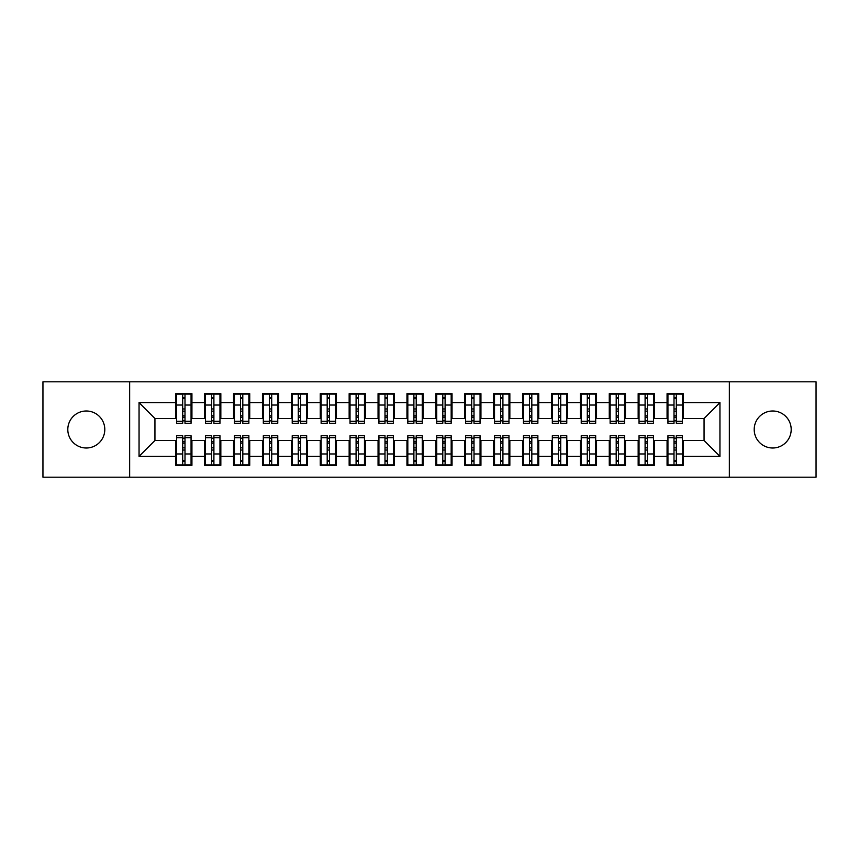 <?xml version="1.0" encoding="UTF-8"?>
<svg xmlns="http://www.w3.org/2000/svg" width="859" height="859" viewBox="0 0 859 859"><rect width="100%" height="100%" fill="white"/><g stroke="black" fill="none" stroke-linecap="round" stroke-linejoin="round"><path stroke-width="1.29" d="M772.703 410.999A18.501 18.501 0 0 0 754.202 429.5A18.501 18.501 0 0 0 772.703 448.001A18.501 18.501 0 0 0 791.193 429.5A18.501 18.501 0 0 0 772.703 410.999M86.297 410.999A18.501 18.501 0 0 0 67.807 429.5A18.501 18.501 0 0 0 86.297 448.001A18.501 18.501 0 0 0 104.798 429.5A18.501 18.501 0 0 0 86.297 410.999M729.345 477.185L816.05 477.185L816.05 381.815L729.345 381.815L729.345 477.185L129.655 477.185L129.655 381.815L42.95 381.815L42.95 477.185L129.655 477.185M674.004 411.15L676.312 411.15L674.004 411.15M676.312 447.85L674.004 447.85L676.312 447.85M645.098 411.15L647.418 411.15L645.098 411.15M647.418 447.85L645.098 447.85L647.418 447.85M616.204 411.15L618.512 411.15L616.204 411.15M618.512 447.85L616.204 447.85L618.512 447.85M587.298 411.15L589.607 411.15L587.298 411.15M589.607 447.85L587.298 447.85L589.607 447.85M558.393 411.15L560.712 411.15L558.393 411.15M560.712 447.85L558.393 447.85L560.712 447.85M529.498 411.15L531.807 411.15L529.498 411.15M531.807 447.85L529.498 447.85L531.807 447.85M500.593 411.15L502.912 411.15L500.593 411.15M502.912 447.85L500.593 447.85L502.912 447.85M471.698 411.15L474.007 411.15L471.698 411.15M474.007 447.85L471.698 447.85L474.007 447.85M442.793 411.15L445.102 411.15L442.793 411.15M445.102 447.85L442.793 447.85L445.102 447.85M413.898 411.15L416.207 411.15L413.898 411.15M416.207 447.85L413.898 447.85L416.207 447.85M384.993 411.15L387.302 411.15L384.993 411.15M387.302 447.85L384.993 447.85L387.302 447.85M356.088 411.15L358.407 411.15L356.088 411.15M358.407 447.85L356.088 447.85L358.407 447.85M327.193 411.15L329.502 411.15L327.193 411.15M329.502 447.85L327.193 447.85L329.502 447.85M298.288 411.15L300.607 411.15L298.288 411.15M300.607 447.85L298.288 447.85L300.607 447.85M269.393 411.15L271.702 411.15L269.393 411.15M271.702 447.85L269.393 447.85L271.702 447.85M240.488 411.15L242.796 411.15L240.488 411.15M242.796 447.85L240.488 447.85L242.796 447.85M211.582 411.15L213.902 411.15L211.582 411.15M213.902 447.85L211.582 447.85L213.902 447.85M729.345 381.815L129.655 381.815M176.621 418.516L154.942 418.516L139.051 402.624L139.051 456.376L175.751 456.376L175.751 465.342L191.933 465.342L191.933 456.376L204.646 456.376L204.646 465.342L220.838 465.342L220.838 456.376L233.551 456.376L233.551 465.342L249.733 465.342L249.733 456.376L262.457 456.376L262.457 465.342L278.638 465.342L278.638 456.376L291.351 456.376L291.351 465.342L307.533 465.342L307.533 456.376L320.257 456.376L320.257 465.342L336.438 465.342L336.438 456.376L349.151 456.376L349.151 465.342L365.343 465.342L365.343 456.376L378.057 456.376L378.057 465.342L394.238 465.342L394.238 456.376L406.962 456.376L406.962 465.342L423.143 465.342L423.143 456.376L435.857 456.376L435.857 465.342L452.038 465.342L452.038 456.376L464.762 456.376L464.762 465.342L480.943 465.342L480.943 456.376L493.657 456.376L493.657 465.342L509.849 465.342L509.849 456.376L522.562 456.376L522.562 465.342L538.743 465.342L538.743 456.376L551.467 456.376L551.467 465.342L567.649 465.342L567.649 456.376L580.362 456.376L580.362 465.342L596.543 465.342L596.543 456.376L609.267 456.376L609.267 465.342L625.449 465.342L625.449 456.376L638.162 456.376L638.162 465.342L654.354 465.342L654.354 456.376L667.067 456.376L667.067 465.342L683.249 465.342L683.249 440.484L704.058 440.484L704.058 418.516L682.379 418.516M139.051 402.624L175.751 402.624L175.751 418.516M704.058 418.516L719.949 402.624L683.249 402.624L683.249 393.658L667.067 393.658L667.067 402.624L654.354 402.624L654.354 393.658L638.162 393.658L638.162 402.624L625.449 402.624L625.449 393.658L609.267 393.658L609.267 402.624L596.543 402.624L596.543 393.658L580.362 393.658L580.362 402.624L567.649 402.624L567.649 393.658L551.467 393.658L551.467 402.624L538.743 402.624L538.743 393.658L522.562 393.658L522.562 402.624L509.849 402.624L509.849 393.658L493.657 393.658L493.657 402.624L480.943 402.624L480.943 393.658L464.762 393.658L464.762 402.624L452.038 402.624L452.038 393.658L435.857 393.658L435.857 402.624L423.143 402.624L423.143 393.658L406.962 393.658L406.962 402.624L394.238 402.624L394.238 393.658L378.057 393.658L378.057 402.624L365.343 402.624L365.343 393.658L349.151 393.658L349.151 402.624L336.438 402.624L336.438 393.658L320.257 393.658L320.257 402.624L307.533 402.624L307.533 393.658L291.351 393.658L291.351 402.624L278.638 402.624L278.638 393.658L262.457 393.658L262.457 402.624L249.733 402.624L249.733 393.658L233.551 393.658L233.551 402.624L220.838 402.624L220.838 393.658L204.646 393.658L204.646 402.624L191.933 402.624L191.933 393.658L175.751 393.658L175.751 402.624M719.949 402.624L719.949 456.376L683.249 456.376M654.354 456.376L654.354 440.484L667.937 440.484M667.067 456.376L667.067 440.484M683.249 402.624L683.249 418.516M625.449 456.376L625.449 440.484L639.032 440.484M638.162 456.376L638.162 440.484M667.067 402.624L667.067 418.516L653.484 418.516M654.354 402.624L654.354 418.516M596.543 456.376L596.543 440.484L610.126 440.484M609.267 456.376L609.267 440.484M638.162 402.624L638.162 418.516L624.579 418.516M625.449 402.624L625.449 418.516M567.649 456.376L567.649 440.484L581.232 440.484M580.362 456.376L580.362 440.484M609.267 402.624L609.267 418.516L595.684 418.516M596.543 402.624L596.543 418.516M538.743 456.376L538.743 440.484L552.326 440.484M551.467 456.376L551.467 440.484M580.362 402.624L580.362 418.516L566.779 418.516M567.649 402.624L567.649 418.516M509.849 456.376L509.849 440.484L523.432 440.484M522.562 456.376L522.562 440.484M551.467 402.624L551.467 418.516L537.874 418.516M538.743 402.624L538.743 418.516M480.943 456.376L480.943 440.484L494.526 440.484M493.657 456.376L493.657 440.484M522.562 402.624L522.562 418.516L508.979 418.516M509.849 402.624L509.849 418.516M452.038 456.376L452.038 440.484L465.621 440.484M464.762 456.376L464.762 440.484M493.657 402.624L493.657 418.516L480.074 418.516M480.943 402.624L480.943 418.516M423.143 456.376L423.143 440.484L436.726 440.484M435.857 456.376L435.857 440.484M464.762 402.624L464.762 418.516L451.179 418.516M452.038 402.624L452.038 418.516M394.238 456.376L394.238 440.484L407.821 440.484M406.962 456.376L406.962 440.484M435.857 402.624L435.857 418.516L422.274 418.516M423.143 402.624L423.143 418.516M365.343 456.376L365.343 440.484L378.926 440.484M378.057 456.376L378.057 440.484M406.962 402.624L406.962 418.516L393.379 418.516M394.238 402.624L394.238 418.516M336.438 456.376L336.438 440.484L350.021 440.484M349.151 456.376L349.151 440.484M378.057 402.624L378.057 418.516L364.474 418.516M365.343 402.624L365.343 418.516M307.533 456.376L307.533 440.484L321.126 440.484M320.257 456.376L320.257 440.484M349.151 402.624L349.151 418.516L335.568 418.516M336.438 402.624L336.438 418.516M278.638 456.376L278.638 440.484L292.221 440.484M291.351 456.376L291.351 440.484M320.257 402.624L320.257 418.516L306.674 418.516M307.533 402.624L307.533 418.516M249.733 456.376L249.733 440.484L263.316 440.484M262.457 456.376L262.457 440.484M291.351 402.624L291.351 418.516L277.768 418.516M278.638 402.624L278.638 418.516M220.838 456.376L220.838 440.484L234.421 440.484M233.551 456.376L233.551 440.484M262.457 402.624L262.457 418.516L248.874 418.516M249.733 402.624L249.733 418.516M191.933 456.376L191.933 440.484L205.516 440.484M204.646 456.376L204.646 440.484M233.551 402.624L233.551 418.516L219.968 418.516M220.838 402.624L220.838 418.516M182.688 411.15L184.996 411.15L182.688 411.15M184.996 447.85L182.688 447.85L184.996 447.85M139.051 456.376L154.942 440.484L176.621 440.484M175.751 456.376L175.751 440.484M204.646 402.624L204.646 418.516L191.063 418.516M191.933 402.624L191.933 418.516M154.942 418.516L154.942 440.484M667.937 418.516L667.067 418.516M639.032 418.516L638.162 418.516M610.126 418.516L609.267 418.516M581.232 418.516L580.362 418.516M552.326 418.516L551.467 418.516M523.432 418.516L522.562 418.516M494.526 418.516L493.657 418.516M465.621 418.516L464.762 418.516M436.726 418.516L435.857 418.516M407.821 418.516L406.962 418.516M378.926 418.516L378.057 418.516M350.021 418.516L349.151 418.516M321.126 418.516L320.257 418.516M292.221 418.516L291.351 418.516M263.316 418.516L262.457 418.516M234.421 418.516L233.551 418.516M205.516 418.516L204.646 418.516M191.063 440.484L191.933 440.484M219.968 440.484L220.838 440.484M248.874 440.484L249.733 440.484M277.768 440.484L278.638 440.484M306.674 440.484L307.533 440.484M335.568 440.484L336.438 440.484M364.474 440.484L365.343 440.484M393.379 440.484L394.238 440.484M422.274 440.484L423.143 440.484M451.179 440.484L452.038 440.484M480.074 440.484L480.943 440.484M508.979 440.484L509.849 440.484M537.874 440.484L538.743 440.484M566.779 440.484L567.649 440.484M595.684 440.484L596.543 440.484M624.579 440.484L625.449 440.484M653.484 440.484L654.354 440.484M682.379 440.484L683.249 440.484M719.949 456.376L704.058 440.484M176.621 393.948L191.063 393.948L176.621 393.948L176.621 423.283L182.688 423.283L182.688 394.066L191.063 394.098L191.063 423.283L184.996 423.283L184.996 394.098M182.688 397.824L184.996 397.824M182.688 420.856L184.996 420.856M184.996 417.227L182.688 417.227M182.688 415.81L184.996 415.81M191.933 407.391L191.063 407.391M191.933 411.15L191.063 411.15M176.621 407.391L175.751 407.391M176.621 411.15L175.751 411.15M191.063 465.052L176.621 465.052L191.063 465.052L191.063 435.717L184.996 435.717L184.996 464.934L176.621 464.902L176.621 435.717L182.688 435.717L182.688 464.902M184.996 461.176L182.688 461.176M184.996 438.144L182.688 438.144M182.688 441.773L184.996 441.773M184.996 443.19L182.688 443.19M175.751 451.609L176.621 451.609M175.751 447.85L176.621 447.85M191.063 451.609L191.933 451.609M191.063 447.85L191.933 447.85M205.516 393.948L219.968 393.948L205.516 393.948L205.516 423.283L211.582 423.283L211.582 394.066L219.968 394.098L219.968 423.283L213.902 423.283L213.902 394.098M211.582 397.824L213.902 397.824M211.582 420.856L213.902 420.856M213.902 417.227L211.582 417.227M211.582 415.81L213.902 415.81M220.838 407.391L219.968 407.391M220.838 411.15L219.968 411.15M205.516 407.391L204.646 407.391M205.516 411.15L204.646 411.15M234.421 393.948L248.874 393.948L234.421 393.948L234.421 423.283L240.488 423.283L240.488 394.066L248.874 394.098L248.874 423.283L242.796 423.283L242.796 394.098M240.488 397.824L242.796 397.824M240.488 420.856L242.796 420.856M242.796 417.227L240.488 417.227M240.488 415.81L242.796 415.81M249.733 407.391L248.874 407.391M249.733 411.15L248.874 411.15M234.421 407.391L233.551 407.391M234.421 411.15L233.551 411.15M263.316 393.948L277.768 393.948L263.316 393.948L263.316 423.283L269.393 423.283L269.393 394.066L277.768 394.098L277.768 423.283L271.702 423.283L271.702 394.098M269.393 397.824L271.702 397.824M269.393 420.856L271.702 420.856M271.702 417.227L269.393 417.227M269.393 415.81L271.702 415.81M278.638 407.391L277.768 407.391M278.638 411.15L277.768 411.15M263.316 407.391L262.457 407.391M263.316 411.15L262.457 411.15M292.221 393.948L306.674 393.948L292.221 393.948L292.221 423.283L298.288 423.283L298.288 394.066L306.674 394.098L306.674 423.283L300.607 423.283L300.607 394.098M298.288 397.824L300.607 397.824M298.288 420.856L300.607 420.856M300.607 417.227L298.288 417.227M298.288 415.81L300.607 415.81M307.533 407.391L306.674 407.391M307.533 411.15L306.674 411.15M292.221 407.391L291.351 407.391M292.221 411.15L291.351 411.15M219.968 465.052L205.516 465.052L219.968 465.052L219.968 435.717L213.902 435.717L213.902 464.934L205.516 464.902L205.516 435.717L211.582 435.717L211.582 464.902M213.902 461.176L211.582 461.176M213.902 438.144L211.582 438.144M211.582 441.773L213.902 441.773M213.902 443.19L211.582 443.19M204.646 451.609L205.516 451.609M204.646 447.85L205.516 447.85M219.968 451.609L220.838 451.609M219.968 447.85L220.838 447.85M248.874 465.052L234.421 465.052L248.874 465.052L248.874 435.717L242.796 435.717L242.796 464.934L234.421 464.902L234.421 435.717L240.488 435.717L240.488 464.902M242.796 461.176L240.488 461.176M242.796 438.144L240.488 438.144M240.488 441.773L242.796 441.773M242.796 443.19L240.488 443.19M233.551 451.609L234.421 451.609M233.551 447.85L234.421 447.85M248.874 451.609L249.733 451.609M248.874 447.85L249.733 447.85M277.768 465.052L263.316 465.052L277.768 465.052L277.768 435.717L271.702 435.717L271.702 464.934L263.316 464.902L263.316 435.717L269.393 435.717L269.393 464.902M271.702 461.176L269.393 461.176M271.702 438.144L269.393 438.144M269.393 441.773L271.702 441.773M271.702 443.19L269.393 443.19M262.457 451.609L263.316 451.609M262.457 447.85L263.316 447.85M277.768 451.609L278.638 451.609M277.768 447.85L278.638 447.85M306.674 465.052L292.221 465.052L306.674 465.052L306.674 435.717L300.607 435.717L300.607 464.934L292.221 464.902L292.221 435.717L298.288 435.717L298.288 464.902M300.607 461.176L298.288 461.176M300.607 438.144L298.288 438.144M298.288 441.773L300.607 441.773M300.607 443.19L298.288 443.19M291.351 451.609L292.221 451.609M291.351 447.85L292.221 447.85M306.674 451.609L307.533 451.609M306.674 447.85L307.533 447.85M321.126 393.948L335.568 393.948L321.126 393.948L321.126 423.283L327.193 423.283L327.193 394.066L335.568 394.098L335.568 423.283L329.502 423.283L329.502 394.098M327.193 397.824L329.502 397.824M327.193 420.856L329.502 420.856M329.502 417.227L327.193 417.227M327.193 415.81L329.502 415.81M336.438 407.391L335.568 407.391M336.438 411.15L335.568 411.15M321.126 407.391L320.257 407.391M321.126 411.15L320.257 411.15M335.568 465.052L321.126 465.052L335.568 465.052L335.568 435.717L329.502 435.717L329.502 464.934L321.126 464.902L321.126 435.717L327.193 435.717L327.193 464.902M329.502 461.176L327.193 461.176M329.502 438.144L327.193 438.144M327.193 441.773L329.502 441.773M329.502 443.19L327.193 443.19M320.257 451.609L321.126 451.609M320.257 447.85L321.126 447.85M335.568 451.609L336.438 451.609M335.568 447.85L336.438 447.85M350.021 393.948L364.474 393.948L350.021 393.948L350.021 423.283L356.088 423.283L356.088 394.066L364.474 394.098L364.474 423.283L358.407 423.283L358.407 394.098M356.088 397.824L358.407 397.824M356.088 420.856L358.407 420.856M358.407 417.227L356.088 417.227M356.088 415.81L358.407 415.81M365.343 407.391L364.474 407.391M365.343 411.15L364.474 411.15M350.021 407.391L349.151 407.391M350.021 411.15L349.151 411.15M364.474 465.052L350.021 465.052L364.474 465.052L364.474 435.717L358.407 435.717L358.407 464.934L350.021 464.902L350.021 435.717L356.088 435.717L356.088 464.902M358.407 461.176L356.088 461.176M358.407 438.144L356.088 438.144M356.088 441.773L358.407 441.773M358.407 443.19L356.088 443.19M349.151 451.609L350.021 451.609M349.151 447.85L350.021 447.85M364.474 451.609L365.343 451.609M364.474 447.85L365.343 447.85M378.926 393.948L393.379 393.948L378.926 393.948L378.926 423.283L384.993 423.283L384.993 394.066L393.379 394.098L393.379 423.283L387.302 423.283L387.302 394.098M384.993 397.824L387.302 397.824M384.993 420.856L387.302 420.856M387.302 417.227L384.993 417.227M384.993 415.81L387.302 415.81M394.238 407.391L393.379 407.391M394.238 411.15L393.379 411.15M378.926 407.391L378.057 407.391M378.926 411.15L378.057 411.15M393.379 465.052L378.926 465.052L393.379 465.052L393.379 435.717L387.302 435.717L387.302 464.934L378.926 464.902L378.926 435.717L384.993 435.717L384.993 464.902M387.302 461.176L384.993 461.176M387.302 438.144L384.993 438.144M384.993 441.773L387.302 441.773M387.302 443.19L384.993 443.19M378.057 451.609L378.926 451.609M378.057 447.85L378.926 447.85M393.379 451.609L394.238 451.609M393.379 447.85L394.238 447.85M407.821 393.948L422.274 393.948L407.821 393.948L407.821 423.283L413.898 423.283L413.898 394.066L422.274 394.098L422.274 423.283L416.207 423.283L416.207 394.098M413.898 397.824L416.207 397.824M413.898 420.856L416.207 420.856M416.207 417.227L413.898 417.227M413.898 415.81L416.207 415.81M423.143 407.391L422.274 407.391M423.143 411.15L422.274 411.15M407.821 407.391L406.962 407.391M407.821 411.15L406.962 411.15M422.274 465.052L407.821 465.052L422.274 465.052L422.274 435.717L416.207 435.717L416.207 464.934L407.821 464.902L407.821 435.717L413.898 435.717L413.898 464.902M416.207 461.176L413.898 461.176M416.207 438.144L413.898 438.144M413.898 441.773L416.207 441.773M416.207 443.19L413.898 443.19M406.962 451.609L407.821 451.609M406.962 447.85L407.821 447.85M422.274 451.609L423.143 451.609M422.274 447.85L423.143 447.85M436.726 393.948L451.179 393.948L436.726 393.948L436.726 423.283L442.793 423.283L442.793 394.066L451.179 394.098L451.179 423.283L445.102 423.283L445.102 394.098M442.793 397.824L445.102 397.824M442.793 420.856L445.102 420.856M445.102 417.227L442.793 417.227M442.793 415.81L445.102 415.81M452.038 407.391L451.179 407.391M452.038 411.15L451.179 411.15M436.726 407.391L435.857 407.391M436.726 411.15L435.857 411.15M451.179 465.052L436.726 465.052L451.179 465.052L451.179 435.717L445.102 435.717L445.102 464.934L436.726 464.902L436.726 435.717L442.793 435.717L442.793 464.902M445.102 461.176L442.793 461.176M445.102 438.144L442.793 438.144M442.793 441.773L445.102 441.773M445.102 443.19L442.793 443.19M435.857 451.609L436.726 451.609M435.857 447.85L436.726 447.85M451.179 451.609L452.038 451.609M451.179 447.85L452.038 447.85M465.621 393.948L480.074 393.948L465.621 393.948L465.621 423.283L471.698 423.283L471.698 394.066L480.074 394.098L480.074 423.283L474.007 423.283L474.007 394.098M471.698 397.824L474.007 397.824M471.698 420.856L474.007 420.856M474.007 417.227L471.698 417.227M471.698 415.81L474.007 415.81M480.943 407.391L480.074 407.391M480.943 411.15L480.074 411.15M465.621 407.391L464.762 407.391M465.621 411.15L464.762 411.15M480.074 465.052L465.621 465.052L480.074 465.052L480.074 435.717L474.007 435.717L474.007 464.934L465.621 464.902L465.621 435.717L471.698 435.717L471.698 464.902M474.007 461.176L471.698 461.176M474.007 438.144L471.698 438.144M471.698 441.773L474.007 441.773M474.007 443.19L471.698 443.19M464.762 451.609L465.621 451.609M464.762 447.85L465.621 447.85M480.074 451.609L480.943 451.609M480.074 447.85L480.943 447.85M494.526 393.948L508.979 393.948L494.526 393.948L494.526 423.283L500.593 423.283L500.593 394.066L508.979 394.098L508.979 423.283L502.912 423.283L502.912 394.098M500.593 397.824L502.912 397.824M500.593 420.856L502.912 420.856M502.912 417.227L500.593 417.227M500.593 415.81L502.912 415.81M509.849 407.391L508.979 407.391M509.849 411.15L508.979 411.15M494.526 407.391L493.657 407.391M494.526 411.15L493.657 411.15M508.979 465.052L494.526 465.052L508.979 465.052L508.979 435.717L502.912 435.717L502.912 464.934L494.526 464.902L494.526 435.717L500.593 435.717L500.593 464.902M502.912 461.176L500.593 461.176M502.912 438.144L500.593 438.144M500.593 441.773L502.912 441.773M502.912 443.19L500.593 443.19M493.657 451.609L494.526 451.609M493.657 447.85L494.526 447.85M508.979 451.609L509.849 451.609M508.979 447.85L509.849 447.85M523.432 393.948L537.874 393.948L523.432 393.948L523.432 423.283L529.498 423.283L529.498 394.066L537.874 394.098L537.874 423.283L531.807 423.283L531.807 394.098M529.498 397.824L531.807 397.824M529.498 420.856L531.807 420.856M531.807 417.227L529.498 417.227M529.498 415.81L531.807 415.81M538.743 407.391L537.874 407.391M538.743 411.15L537.874 411.15M523.432 407.391L522.562 407.391M523.432 411.15L522.562 411.15M537.874 465.052L523.432 465.052L537.874 465.052L537.874 435.717L531.807 435.717L531.807 464.934L523.432 464.902L523.432 435.717L529.498 435.717L529.498 464.902M531.807 461.176L529.498 461.176M531.807 438.144L529.498 438.144M529.498 441.773L531.807 441.773M531.807 443.19L529.498 443.19M522.562 451.609L523.432 451.609M522.562 447.85L523.432 447.85M537.874 451.609L538.743 451.609M537.874 447.85L538.743 447.85M552.326 393.948L566.779 393.948L552.326 393.948L552.326 423.283L558.393 423.283L558.393 394.066L566.779 394.098L566.779 423.283L560.712 423.283L560.712 394.098M558.393 397.824L560.712 397.824M558.393 420.856L560.712 420.856M560.712 417.227L558.393 417.227M558.393 415.81L560.712 415.81M567.649 407.391L566.779 407.391M567.649 411.15L566.779 411.15M552.326 407.391L551.467 407.391M552.326 411.15L551.467 411.15M566.779 465.052L552.326 465.052L566.779 465.052L566.779 435.717L560.712 435.717L560.712 464.934L552.326 464.902L552.326 435.717L558.393 435.717L558.393 464.902M560.712 461.176L558.393 461.176M560.712 438.144L558.393 438.144M558.393 441.773L560.712 441.773M560.712 443.19L558.393 443.19M551.467 451.609L552.326 451.609M551.467 447.85L552.326 447.85M566.779 451.609L567.649 451.609M566.779 447.85L567.649 447.85M581.232 393.948L595.684 393.948L581.232 393.948L581.232 423.283L587.298 423.283L587.298 394.066L595.684 394.098L595.684 423.283L589.607 423.283L589.607 394.098M587.298 397.824L589.607 397.824M587.298 420.856L589.607 420.856M589.607 417.227L587.298 417.227M587.298 415.81L589.607 415.81M596.543 407.391L595.684 407.391M596.543 411.15L595.684 411.15M581.232 407.391L580.362 407.391M581.232 411.15L580.362 411.15M595.684 465.052L581.232 465.052L595.684 465.052L595.684 435.717L589.607 435.717L589.607 464.934L581.232 464.902L581.232 435.717L587.298 435.717L587.298 464.902M589.607 461.176L587.298 461.176M589.607 438.144L587.298 438.144M587.298 441.773L589.607 441.773M589.607 443.19L587.298 443.19M580.362 451.609L581.232 451.609M580.362 447.85L581.232 447.85M595.684 451.609L596.543 451.609M595.684 447.85L596.543 447.85M610.126 393.948L624.579 393.948L610.126 393.948L610.126 423.283L616.204 423.283L616.204 394.066L624.579 394.098L624.579 423.283L618.512 423.283L618.512 394.098M616.204 397.824L618.512 397.824M616.204 420.856L618.512 420.856M618.512 417.227L616.204 417.227M616.204 415.81L618.512 415.81M625.449 407.391L624.579 407.391M625.449 411.15L624.579 411.15M610.126 407.391L609.267 407.391M610.126 411.15L609.267 411.15M624.579 465.052L610.126 465.052L624.579 465.052L624.579 435.717L618.512 435.717L618.512 464.934L610.126 464.902L610.126 435.717L616.204 435.717L616.204 464.902M618.512 461.176L616.204 461.176M618.512 438.144L616.204 438.144M616.204 441.773L618.512 441.773M618.512 443.19L616.204 443.19M609.267 451.609L610.126 451.609M609.267 447.85L610.126 447.85M624.579 451.609L625.449 451.609M624.579 447.85L625.449 447.85M639.032 393.948L653.484 393.948L639.032 393.948L639.032 423.283L645.098 423.283L645.098 394.066L653.484 394.098L653.484 423.283L647.418 423.283L647.418 394.098M645.098 397.824L647.418 397.824M645.098 420.856L647.418 420.856M647.418 417.227L645.098 417.227M645.098 415.81L647.418 415.81M654.354 407.391L653.484 407.391M654.354 411.15L653.484 411.15M639.032 407.391L638.162 407.391M639.032 411.15L638.162 411.15M653.484 465.052L639.032 465.052L653.484 465.052L653.484 435.717L647.418 435.717L647.418 464.934L639.032 464.902L639.032 435.717L645.098 435.717L645.098 464.902M647.418 461.176L645.098 461.176M647.418 438.144L645.098 438.144M645.098 441.773L647.418 441.773M647.418 443.19L645.098 443.19M638.162 451.609L639.032 451.609M638.162 447.85L639.032 447.85M653.484 451.609L654.354 451.609M653.484 447.85L654.354 447.85M667.937 393.948L682.379 393.948L667.937 393.948L667.937 423.283L674.004 423.283L674.004 394.066L682.379 394.098L682.379 423.283L676.312 423.283L676.312 394.098M674.004 397.824L676.312 397.824M674.004 420.856L676.312 420.856M676.312 417.227L674.004 417.227M674.004 415.81L676.312 415.81M683.249 407.391L682.379 407.391M683.249 411.15L682.379 411.15M667.937 407.391L667.067 407.391M667.937 411.15L667.067 411.15M682.379 465.052L667.937 465.052L682.379 465.052L682.379 435.717L676.312 435.717L676.312 464.934L667.937 464.902L667.937 435.717L674.004 435.717L674.004 464.902M676.312 461.176L674.004 461.176M676.312 438.144L674.004 438.144M674.004 441.773L676.312 441.773M676.312 443.19L674.004 443.19M667.067 451.609L667.937 451.609M667.067 447.85L667.937 447.85M682.379 451.609L683.249 451.609M682.379 447.85L683.249 447.85M176.621 394.098L182.688 394.098M184.996 421.297L191.063 421.297M184.996 405.029L191.063 405.029M176.621 421.297L182.688 421.297M176.621 405.029L182.688 405.029M182.688 408.948L184.996 408.948M182.688 398.576L184.996 398.576M191.063 464.902L184.996 464.902M182.688 437.703L176.621 437.703M182.688 453.971L176.621 453.971M191.063 437.703L184.996 437.703M191.063 453.971L184.996 453.971M184.996 450.052L182.688 450.052M184.996 460.424L182.688 460.424M205.516 394.098L211.582 394.098M213.902 421.297L219.968 421.297M213.902 405.029L219.968 405.029M205.516 421.297L211.582 421.297M205.516 405.029L211.582 405.029M211.582 408.948L213.902 408.948M211.582 398.576L213.902 398.576M234.421 394.098L240.488 394.098M242.796 421.297L248.874 421.297M242.796 405.029L248.874 405.029M234.421 421.297L240.488 421.297M234.421 405.029L240.488 405.029M240.488 408.948L242.796 408.948M240.488 398.576L242.796 398.576M263.316 394.098L269.393 394.098M271.702 421.297L277.768 421.297M271.702 405.029L277.768 405.029M263.316 421.297L269.393 421.297M263.316 405.029L269.393 405.029M269.393 408.948L271.702 408.948M269.393 398.576L271.702 398.576M292.221 394.098L298.288 394.098M300.607 421.297L306.674 421.297M300.607 405.029L306.674 405.029M292.221 421.297L298.288 421.297M292.221 405.029L298.288 405.029M298.288 408.948L300.607 408.948M298.288 398.576L300.607 398.576M219.968 464.902L213.902 464.902M211.582 437.703L205.516 437.703M211.582 453.971L205.516 453.971M219.968 437.703L213.902 437.703M219.968 453.971L213.902 453.971M213.902 450.052L211.582 450.052M213.902 460.424L211.582 460.424M248.874 464.902L242.796 464.902M240.488 437.703L234.421 437.703M240.488 453.971L234.421 453.971M248.874 437.703L242.796 437.703M248.874 453.971L242.796 453.971M242.796 450.052L240.488 450.052M242.796 460.424L240.488 460.424M277.768 464.902L271.702 464.902M269.393 437.703L263.316 437.703M269.393 453.971L263.316 453.971M277.768 437.703L271.702 437.703M277.768 453.971L271.702 453.971M271.702 450.052L269.393 450.052M271.702 460.424L269.393 460.424M306.674 464.902L300.607 464.902M298.288 437.703L292.221 437.703M298.288 453.971L292.221 453.971M306.674 437.703L300.607 437.703M306.674 453.971L300.607 453.971M300.607 450.052L298.288 450.052M300.607 460.424L298.288 460.424M321.126 394.098L327.193 394.098M329.502 421.297L335.568 421.297M329.502 405.029L335.568 405.029M321.126 421.297L327.193 421.297M321.126 405.029L327.193 405.029M327.193 408.948L329.502 408.948M327.193 398.576L329.502 398.576M335.568 464.902L329.502 464.902M327.193 437.703L321.126 437.703M327.193 453.971L321.126 453.971M335.568 437.703L329.502 437.703M335.568 453.971L329.502 453.971M329.502 450.052L327.193 450.052M329.502 460.424L327.193 460.424M350.021 394.098L356.088 394.098M358.407 421.297L364.474 421.297M358.407 405.029L364.474 405.029M350.021 421.297L356.088 421.297M350.021 405.029L356.088 405.029M356.088 408.948L358.407 408.948M356.088 398.576L358.407 398.576M364.474 464.902L358.407 464.902M356.088 437.703L350.021 437.703M356.088 453.971L350.021 453.971M364.474 437.703L358.407 437.703M364.474 453.971L358.407 453.971M358.407 450.052L356.088 450.052M358.407 460.424L356.088 460.424M378.926 394.098L384.993 394.098M387.302 421.297L393.379 421.297M387.302 405.029L393.379 405.029M378.926 421.297L384.993 421.297M378.926 405.029L384.993 405.029M384.993 408.948L387.302 408.948M384.993 398.576L387.302 398.576M393.379 464.902L387.302 464.902M384.993 437.703L378.926 437.703M384.993 453.971L378.926 453.971M393.379 437.703L387.302 437.703M393.379 453.971L387.302 453.971M387.302 450.052L384.993 450.052M387.302 460.424L384.993 460.424M407.821 394.098L413.898 394.098M416.207 421.297L422.274 421.297M416.207 405.029L422.274 405.029M407.821 421.297L413.898 421.297M407.821 405.029L413.898 405.029M413.898 408.948L416.207 408.948M413.898 398.576L416.207 398.576M422.274 464.902L416.207 464.902M413.898 437.703L407.821 437.703M413.898 453.971L407.821 453.971M422.274 437.703L416.207 437.703M422.274 453.971L416.207 453.971M416.207 450.052L413.898 450.052M416.207 460.424L413.898 460.424M436.726 394.098L442.793 394.098M445.102 421.297L451.179 421.297M445.102 405.029L451.179 405.029M436.726 421.297L442.793 421.297M436.726 405.029L442.793 405.029M442.793 408.948L445.102 408.948M442.793 398.576L445.102 398.576M451.179 464.902L445.102 464.902M442.793 437.703L436.726 437.703M442.793 453.971L436.726 453.971M451.179 437.703L445.102 437.703M451.179 453.971L445.102 453.971M445.102 450.052L442.793 450.052M445.102 460.424L442.793 460.424M465.621 394.098L471.698 394.098M474.007 421.297L480.074 421.297M474.007 405.029L480.074 405.029M465.621 421.297L471.698 421.297M465.621 405.029L471.698 405.029M471.698 408.948L474.007 408.948M471.698 398.576L474.007 398.576M480.074 464.902L474.007 464.902M471.698 437.703L465.621 437.703M471.698 453.971L465.621 453.971M480.074 437.703L474.007 437.703M480.074 453.971L474.007 453.971M474.007 450.052L471.698 450.052M474.007 460.424L471.698 460.424M494.526 394.098L500.593 394.098M502.912 421.297L508.979 421.297M502.912 405.029L508.979 405.029M494.526 421.297L500.593 421.297M494.526 405.029L500.593 405.029M500.593 408.948L502.912 408.948M500.593 398.576L502.912 398.576M508.979 464.902L502.912 464.902M500.593 437.703L494.526 437.703M500.593 453.971L494.526 453.971M508.979 437.703L502.912 437.703M508.979 453.971L502.912 453.971M502.912 450.052L500.593 450.052M502.912 460.424L500.593 460.424M523.432 394.098L529.498 394.098M531.807 421.297L537.874 421.297M531.807 405.029L537.874 405.029M523.432 421.297L529.498 421.297M523.432 405.029L529.498 405.029M529.498 408.948L531.807 408.948M529.498 398.576L531.807 398.576M537.874 464.902L531.807 464.902M529.498 437.703L523.432 437.703M529.498 453.971L523.432 453.971M537.874 437.703L531.807 437.703M537.874 453.971L531.807 453.971M531.807 450.052L529.498 450.052M531.807 460.424L529.498 460.424M552.326 394.098L558.393 394.098M560.712 421.297L566.779 421.297M560.712 405.029L566.779 405.029M552.326 421.297L558.393 421.297M552.326 405.029L558.393 405.029M558.393 408.948L560.712 408.948M558.393 398.576L560.712 398.576M566.779 464.902L560.712 464.902M558.393 437.703L552.326 437.703M558.393 453.971L552.326 453.971M566.779 437.703L560.712 437.703M566.779 453.971L560.712 453.971M560.712 450.052L558.393 450.052M560.712 460.424L558.393 460.424M581.232 394.098L587.298 394.098M589.607 421.297L595.684 421.297M589.607 405.029L595.684 405.029M581.232 421.297L587.298 421.297M581.232 405.029L587.298 405.029M587.298 408.948L589.607 408.948M587.298 398.576L589.607 398.576M595.684 464.902L589.607 464.902M587.298 437.703L581.232 437.703M587.298 453.971L581.232 453.971M595.684 437.703L589.607 437.703M595.684 453.971L589.607 453.971M589.607 450.052L587.298 450.052M589.607 460.424L587.298 460.424M610.126 394.098L616.204 394.098M618.512 421.297L624.579 421.297M618.512 405.029L624.579 405.029M610.126 421.297L616.204 421.297M610.126 405.029L616.204 405.029M616.204 408.948L618.512 408.948M616.204 398.576L618.512 398.576M624.579 464.902L618.512 464.902M616.204 437.703L610.126 437.703M616.204 453.971L610.126 453.971M624.579 437.703L618.512 437.703M624.579 453.971L618.512 453.971M618.512 450.052L616.204 450.052M618.512 460.424L616.204 460.424M639.032 394.098L645.098 394.098M647.418 421.297L653.484 421.297M647.418 405.029L653.484 405.029M639.032 421.297L645.098 421.297M639.032 405.029L645.098 405.029M645.098 408.948L647.418 408.948M645.098 398.576L647.418 398.576M653.484 464.902L647.418 464.902M645.098 437.703L639.032 437.703M645.098 453.971L639.032 453.971M653.484 437.703L647.418 437.703M653.484 453.971L647.418 453.971M647.418 450.052L645.098 450.052M647.418 460.424L645.098 460.424M667.937 394.098L674.004 394.098M676.312 421.297L682.379 421.297M676.312 405.029L682.379 405.029M667.937 421.297L674.004 421.297M667.937 405.029L674.004 405.029M674.004 408.948L676.312 408.948M674.004 398.576L676.312 398.576M682.379 464.902L676.312 464.902M674.004 437.703L667.937 437.703M674.004 453.971L667.937 453.971M682.379 437.703L676.312 437.703M682.379 453.971L676.312 453.971M676.312 450.052L674.004 450.052M676.312 460.424L674.004 460.424"/></g></svg>
